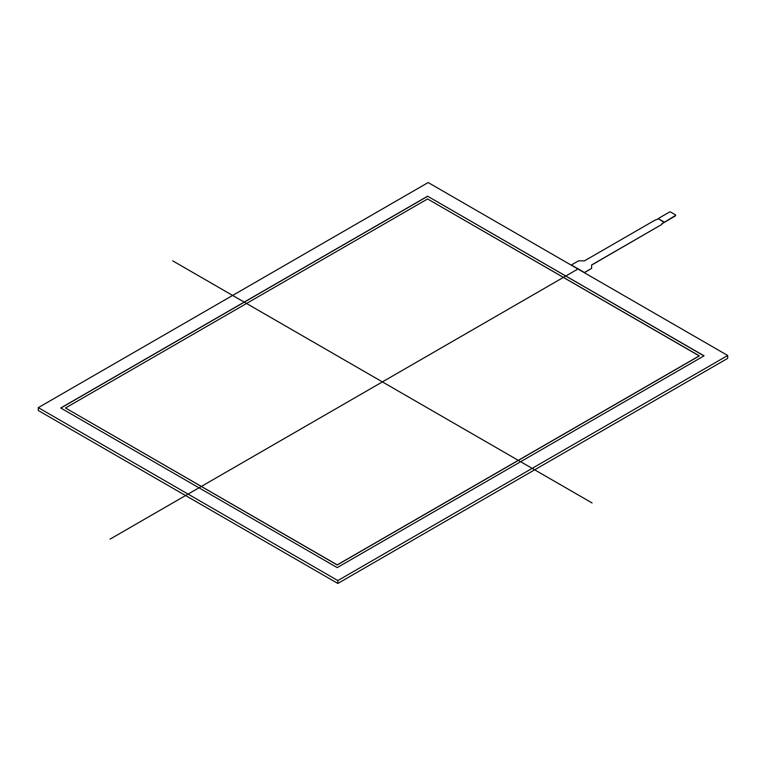 <?xml version="1.0" encoding="UTF-8"?>
<svg xmlns="http://www.w3.org/2000/svg" width="766" height="766" viewBox="0 0 766 766"><rect width="100%" height="100%" fill="white"/><g stroke="black" fill="none" stroke-linecap="round" stroke-linejoin="round"><path stroke-width="1.15" d="M65.493 407.991L337.212 564.868L65.493 407.991L427.581 198.94L65.493 407.991L337.212 565.002L699.301 355.951L427.581 198.94L699.301 355.817L337.212 564.868L699.301 355.817M427.581 196.201L704.059 355.817L337.212 567.616L60.744 407.991L427.581 196.201L704.059 355.817L337.212 567.616L60.744 407.991L427.581 196.201L703.935 355.884M60.859 408.058L427.581 196.335M727.7 355.481L337.835 580.571L727.7 355.481L428.165 182.547L38.3 407.636L337.835 580.571L337.835 583.453L38.3 410.519L38.3 407.636L428.165 182.547L727.7 355.481L727.7 358.364L337.835 583.453M661.728 223.931L675.401 215.888A0.843 0.488 0 0 0 675.574 215.342M658.166 218.99L654.604 220.359L584.468 260.852L578.531 260.852L571.398 264.969L584.468 272.514L591.601 268.397L591.601 264.969L661.728 224.476L661.728 223.787L664.112 222.418L658.166 218.578L669.455 212.058A0.843 0.488 180 0 1 670.643 212.058L675.401 214.806A0.843 0.488 180 0 1 675.401 215.485L675.401 215.888M664.112 222.418L675.401 215.485M658.166 218.578L664.112 222.006M571.398 264.969L584.468 272.514M591.601 268.397L584.468 272.648M661.728 224.476L591.601 265.103M592.07 502.956L172.723 260.852M578.052 268.943L110.093 539.12M337.835 580.571L38.3 407.636"/></g></svg>
